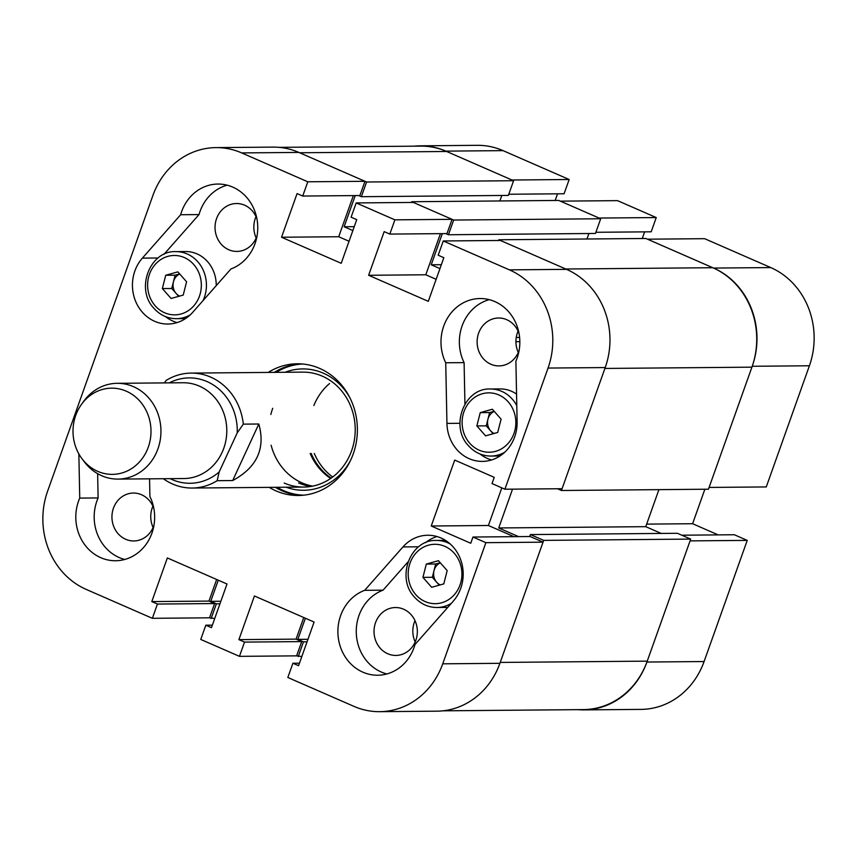<?xml version="1.0" encoding="UTF-8"?>
<svg xmlns="http://www.w3.org/2000/svg" width="857" height="857" viewBox="0 0 857 857"><rect width="100%" height="100%" fill="white"/><g stroke="black" fill="none" stroke-linecap="round" stroke-linejoin="round"><path stroke-width="1.29" d="M445.865 151.132A75.684 68.453 -90.5 0 0 420.144 145.829L477.317 145.326A75.684 68.453 89.5 0 1 503.038 150.628L445.865 151.132L511.993 180.013L569.166 179.509L503.038 150.628M569.166 179.509L564.088 193.768L508.779 194.25M557.543 193.821L555.175 200.474M656.248 217.56L617.543 200.645L560.371 201.149L599.075 218.053L656.248 217.56L651.181 231.808L595.872 232.29M644.635 231.861L642.268 238.514M770.764 267.577L704.636 238.685L647.463 239.189L713.592 268.07L770.764 267.577A75.684 68.453 89.5 0 1 809.404 365.778L752.232 366.271L709.093 487.429L766.265 486.937L809.404 365.778M704.872 489.24L692.595 523.723L718.155 534.886M577.897 709.65A75.684 68.453 -90.5 0 0 583.874 709.885A75.684 68.453 -90.5 0 0 646.917 662.033L704.09 661.54L747.24 540.381L734.331 534.747L681.776 535.207M704.09 661.54A75.684 68.453 89.5 0 1 641.047 709.392L583.874 709.885M747.24 540.381L690.067 540.885L646.917 662.033M752.232 366.271A75.684 68.453 -90.5 0 0 713.592 268.07M420.144 145.829A75.684 68.453 -90.5 0 0 414.167 146.172M646.639 524.12L692.595 523.723M445.726 362.779L446.947 423.401A38.801 35.094 -90.5 0 0 482.373 461.398A38.801 35.094 -90.5 0 0 517.114 421.805L515.893 361.183A43.589 39.433 89.5 0 0 494.843 301.578A43.589 39.433 89.5 0 0 480.027 298.536A43.589 39.433 89.5 0 0 445.726 362.779L464.098 362.618L464.933 404.097M489.229 299.65A43.589 39.433 -90.5 0 0 464.098 362.618M153.874 508.576A23.953 21.661 -90.5 0 0 141.534 494.735A23.953 21.661 -90.5 0 0 133.403 493.054A23.953 21.661 -90.5 0 0 112.299 512.615A23.953 21.661 -90.5 0 0 125.679 539.278A23.953 21.661 -90.5 0 0 133.821 540.949A23.953 21.661 -90.5 0 0 154.014 525.073M256.971 219.049A23.953 21.661 -90.5 0 0 244.631 205.209A23.953 21.661 -90.5 0 0 236.489 203.527A23.953 21.661 -90.5 0 0 215.396 223.088A23.953 21.661 -90.5 0 0 228.776 249.751A23.953 21.661 -90.5 0 0 236.907 251.422A23.953 21.661 -90.5 0 0 257.111 235.557M519.053 333.523A23.953 21.661 -90.5 0 0 506.712 319.682A23.953 21.661 -90.5 0 0 498.581 318.011A23.953 21.661 -90.5 0 0 477.478 337.572A23.953 21.661 -90.5 0 0 490.857 364.225A23.953 21.661 -90.5 0 0 498.999 365.907A23.953 21.661 -90.5 0 0 519.192 350.031M387.76 653.752A23.953 21.661 -90.5 0 0 395.902 655.434A23.953 21.661 -90.5 0 0 416.995 635.873A23.953 21.661 -90.5 0 0 403.615 609.209A23.953 21.661 -90.5 0 0 395.484 607.538A23.953 21.661 -90.5 0 0 374.38 627.088A23.953 21.661 -90.5 0 0 387.76 653.752M269.237 487.376A65.86 59.572 -90.5 0 0 298.397 495.496A65.86 59.572 -90.5 0 0 353.255 453.856A65.86 59.572 -90.5 0 0 297.24 363.786A65.86 59.572 -90.5 0 0 268.23 372.42M300.304 363.839A65.86 59.572 -90.5 0 0 274.358 372.367M227.148 185.176A43.589 39.433 -90.5 0 0 199.017 214.582L180.645 214.743A43.589 39.433 -90.5 0 1 217.946 184.051A43.589 39.433 -90.5 0 1 232.761 187.105A43.589 39.433 -90.5 0 1 257.743 228.787A43.589 39.433 -90.5 0 1 230.94 268.959L192.686 312.344A38.801 35.094 -90.5 0 1 167.876 324.032A38.801 35.094 -90.5 0 1 135.267 300.432A38.801 35.094 -90.5 0 1 142.38 258.128L180.645 214.743M440.948 537.971A38.801 35.094 -90.5 0 0 427.772 535.25A38.801 35.094 -90.5 0 0 402.951 546.937L364.696 590.323A43.589 39.433 -90.5 0 0 338.44 638.84A43.589 39.433 -90.5 0 0 377.691 675.23A43.589 39.433 -90.5 0 0 414.992 644.539L453.257 601.153A38.801 35.094 -90.5 0 0 440.948 537.971M436.963 536.525A38.801 35.094 -90.5 0 0 425.554 542.706M548.052 368.06A75.684 68.453 -90.5 0 0 509.401 269.859L443.273 240.967L438.195 255.225L443.84 257.689L428.296 301.343L368.628 275.279L384.172 231.626L389.817 234.09L394.895 219.842L356.18 202.927L351.113 217.185L356.748 219.649L341.204 263.303L281.535 237.239L297.079 193.586L302.725 196.049L307.802 181.791L241.674 152.91A75.684 68.453 -90.5 0 0 215.953 147.608A75.684 68.453 -90.5 0 0 152.91 195.46L47.596 491.222A75.684 68.453 -90.5 0 0 86.236 589.423L152.364 618.315L157.442 604.056L151.796 601.593L167.34 557.939L227.009 584.003L211.465 627.656L205.819 625.192L200.752 639.44L239.457 656.355L244.534 642.097L238.889 639.633L254.433 595.979L314.101 622.043L298.557 665.696L292.912 663.232L287.834 677.491L353.962 706.372A75.684 68.453 -90.5 0 0 379.683 711.674A75.684 68.453 -90.5 0 0 442.726 663.821L499.899 663.318L543.049 542.17L530.14 536.525L472.968 537.028L470.75 543.263L431.232 526.005L454.713 460.08L494.221 477.338L492.004 483.573L504.902 489.218L562.074 488.715L605.224 367.557L548.052 368.06L504.902 489.218M472.968 537.028L485.876 542.663L442.726 663.821M78.855 453.889L79.744 498.099A43.589 39.433 -90.5 0 0 115.609 560.746A43.589 39.433 -90.5 0 0 149.911 496.503L149.557 478.838M364.696 590.323L383.068 590.162A43.589 39.433 -90.5 0 0 356.308 633.591A43.589 39.433 -90.5 0 0 386.871 673.945M165.53 316.619A38.801 35.094 -90.5 0 0 177.045 322.596M152.91 506.176A23.953 21.661 -90.5 0 0 153.103 527.494M256.007 216.65A23.953 21.661 -90.5 0 0 256.189 237.967M518.089 331.123A23.953 21.661 -90.5 0 0 518.281 352.452M414.992 620.65A23.953 21.661 -90.5 0 0 415.184 641.979M443.273 240.967L500.445 240.474L566.573 269.355A75.684 68.453 89.5 0 1 605.224 367.557M513.964 536.675L488.404 525.502L501.816 487.858M499.899 663.318A75.684 68.453 89.5 0 1 436.856 711.171L379.683 711.674M239.457 656.355L296.629 655.851L301.707 641.604L296.061 639.129L303.753 617.522M152.364 618.315L209.536 617.811L214.614 603.553L208.969 601.089L216.66 579.482M215.953 147.608L273.126 147.115A75.684 68.453 89.5 0 1 298.847 152.417L364.975 181.298L359.897 195.546L302.725 196.049M353.352 195.61L338.708 236.736L349.056 241.256M356.18 202.927L413.353 202.434L452.067 219.338L446.99 233.586L389.817 234.09M440.444 233.65L425.8 274.776L368.628 275.279M436.149 279.296L425.8 274.776M452.067 219.338L394.895 219.842M485.876 542.663L543.049 542.17M364.975 181.298L307.802 181.791M275.365 487.322A65.86 59.572 -90.5 0 0 301.46 495.389M208.969 601.089L151.796 601.593M214.614 603.553L157.442 604.056M212.365 625.139L205.819 625.192M296.061 639.129L238.889 639.633M301.707 641.604L244.534 642.097M299.457 663.179L292.912 663.232M488.404 525.502L431.232 526.005M338.708 236.736L281.535 237.239M480.027 453.985A38.801 35.094 -90.5 0 0 491.543 459.963M383.068 590.162L408.05 561.849M163.944 254.347L199.017 214.582M97.634 473.675L98.116 497.938A43.589 39.433 -90.5 0 0 124.79 559.471M98.116 497.938L79.744 498.099M272.708 408.307A57.473 51.988 -90.5 0 0 270.866 414.499M271.133 445.254A57.473 51.988 -90.5 0 0 312.655 486.133M331.166 478.12A57.473 51.988 89.5 0 1 311.209 453.471M349.892 397.744A60.676 54.88 -90.5 0 0 323.325 373.17A60.676 54.88 -90.5 0 0 285.156 372.27M302.703 364.011A65.625 59.358 -90.5 0 0 276.136 372.345M277.132 487.301A65.625 59.358 -90.5 0 0 283.538 490.6A65.625 59.358 -90.5 0 0 303.849 495.175M284.192 483.048A57.473 51.988 -90.5 0 0 303.732 487.065A57.473 51.988 -90.5 0 0 354.359 440.123A57.473 51.988 -90.5 0 0 322.264 376.148A57.473 51.988 -90.5 0 0 302.725 372.12L191.143 373.095A57.473 51.988 89.5 0 1 215.278 379.415A57.473 51.988 89.5 0 1 243.302 424.14L258.814 424.011C265.649 448.565 256.929 467.419 232.686 480.552L217.164 480.691A57.473 51.988 89.5 0 1 192.139 488.04A57.473 51.988 89.5 0 1 168.004 481.72A57.473 51.988 89.5 0 1 163.323 478.72M298.557 482.92A57.473 51.988 -90.5 0 0 310.909 486.455M286.163 487.226A60.676 54.88 -90.5 0 0 350.438 460.627M411.489 202.445L411.746 201.727L558.764 200.442L600.693 218.76L595.454 233.458L448.447 234.743L445.833 233.597M588.92 233.511L586.959 238.996M712.788 267.716L565.77 269.002L498.838 239.767L645.857 238.482L712.788 267.716A76.637 69.321 89.5 0 1 751.921 367.171L708.46 489.208L561.442 490.493L557.457 488.758M661.218 533.429L645.739 526.669L658.915 489.647M690.699 539.096L543.681 540.381L500.22 662.429L647.239 661.143L690.699 539.096L677.394 533.29L530.376 534.575L529.68 536.536M647.239 661.143A76.637 69.321 89.5 0 1 583.392 709.607L442.833 710.828M279.103 147.35L420.626 146.119A76.637 69.321 89.5 0 1 446.668 151.485L513.6 180.72L508.362 195.417L361.354 196.703L358.74 195.557M501.827 195.471L499.867 200.956M355.227 195.589L344.128 226.751L352.87 230.565M446.668 151.485L299.65 152.76L366.582 182.005L361.354 196.703M214.732 618.486L209.536 617.811M211.143 618.518L216.382 603.821L210.736 601.346L218.278 580.189M301.825 656.526L296.629 655.851M298.236 656.558L303.474 641.861L297.829 639.397L305.371 618.229M543.681 540.381L530.376 534.575M518.592 536.632L498.72 527.955L512.54 489.143M751.921 367.171L604.903 368.446L561.442 490.493M498.838 239.767L498.581 240.485M439.962 268.605L431.221 264.792L442.319 233.629M411.746 201.727L453.674 220.045L448.447 234.743M600.693 218.76L453.674 220.045M513.6 180.72L366.582 182.005M219.97 603.789L216.382 603.821M220.87 601.26L210.736 601.346M307.063 641.829L303.474 641.861M307.963 639.301L297.829 639.397M645.739 526.669L498.72 527.955M441.344 264.706L431.221 264.792M354.252 226.666L344.128 226.751M329.538 383.54A57.473 51.988 -90.5 0 0 313.855 405.554M314.273 453.449A57.473 51.988 -90.5 0 0 332.687 477.006A57.473 51.988 89.5 0 1 314.273 453.449M330.663 478.474A57.473 51.988 89.5 0 1 310.18 453.482M146.74 450.932A43.107 38.993 -90.5 0 0 133.221 395.141A43.107 38.993 -90.5 0 0 81.651 404.14A43.107 38.993 -90.5 0 0 77.269 411.596A43.107 38.993 -90.5 0 0 82.133 458.913A43.107 38.993 -90.5 0 0 146.74 450.932M81.651 404.14L83.89 401.076A47.896 43.332 89.5 0 1 117.195 383.315A47.896 43.332 89.5 0 1 156.21 453.064A47.896 43.332 89.5 0 1 118.03 479.106A47.896 43.332 89.5 0 1 84.425 461.934L82.133 458.913M117.195 383.315L183.055 382.747A47.896 43.332 89.5 0 1 222.059 452.485A47.896 43.332 89.5 0 1 183.891 478.538L118.03 479.106M170.157 478.656A52.684 47.66 -90.5 0 0 219.167 471.971L237.218 432.903A52.684 47.66 -90.5 0 0 169.322 382.865M217.164 480.691L219.167 471.971M164.351 382.908L166.119 380.444A57.473 51.988 89.5 0 1 191.143 373.095M237.218 432.903L243.302 424.14M232.686 480.552L258.814 424.011M440.316 562.824A11.977 10.83 -90.5 0 0 434.017 570.644A11.977 10.83 -90.5 0 0 436.684 582.257L439.255 585.17M451.296 603.382A33.53 30.327 89.5 0 1 436.974 607.506L446.776 607.42A33.53 30.327 -90.5 0 0 447.761 607.388M443.787 583.896L431.66 587.291L422.93 577.382L426.315 564.077L438.43 560.682L447.172 570.591L443.787 583.896M422.93 577.382L432.324 577.297L436.684 582.257A11.977 10.83 -90.5 0 0 440.187 584.913M432.324 577.297L435.699 563.992L426.315 564.077M435.699 563.992L440.23 562.728M179.745 274.004A11.977 10.83 -90.5 0 0 173.435 281.835A11.977 10.83 -90.5 0 0 176.114 293.437L178.685 296.351M216.232 285.638A33.53 30.327 -90.5 0 0 207.619 261.696A33.53 30.327 -90.5 0 0 185.615 251.54L175.814 251.626A33.53 30.327 89.5 0 1 197.817 261.781A33.53 30.327 89.5 0 1 203.077 300.561M183.216 295.087L171.089 298.472L162.359 288.563L165.733 275.258L177.86 271.862L186.59 281.782L183.216 295.087M162.359 288.563L171.743 288.488L176.114 293.437A11.977 10.83 -90.5 0 0 179.606 296.094M171.743 288.488L175.128 275.183L165.733 275.258M175.128 275.183L179.659 273.908M494.243 411.381A11.977 10.83 -90.5 0 0 487.944 419.202A11.977 10.83 -90.5 0 0 490.611 430.814L493.182 433.728M497.713 432.453L485.587 435.849L476.856 425.94L480.241 412.635L492.357 409.239L501.099 419.148L497.713 432.453M516.557 394.102A33.53 30.327 -90.5 0 0 500.113 388.917L490.311 389.003A33.53 30.327 89.5 0 1 512.315 399.158A33.53 30.327 89.5 0 1 516.792 405.661M476.856 425.94L486.251 425.854L490.611 430.814A11.977 10.83 -90.5 0 0 494.114 433.46M486.251 425.854L489.626 412.549L480.241 412.635M489.626 412.549L494.157 411.285M418.655 546.809L402.951 546.937M158.084 257.989L142.38 258.128M509.401 269.859L566.573 269.355M298.847 152.417L241.674 152.91M459.92 423.294L446.947 423.401M519.835 341.654L515.914 341.686M519.599 337.476L516.235 337.497M415.827 594.694A29.695 26.867 -90.5 0 0 453.814 595.272A29.695 26.867 -90.5 0 0 454.274 553.279A29.695 26.867 -90.5 0 0 416.288 552.701A29.695 26.867 -90.5 0 0 415.827 594.694M445.469 540.371L436.384 540.446A33.53 30.327 89.5 0 1 450.311 544.045M190.254 314.84A33.53 30.327 89.5 0 1 176.403 318.686C167.64 318.6 160.173 315.172 154.014 308.402C135.095 289.088 149.825 250.405 175.814 251.626M155.256 305.874A29.695 26.867 -90.5 0 0 193.243 306.463A29.695 26.867 -90.5 0 0 193.703 264.47A29.695 26.867 -90.5 0 0 155.706 263.881A29.695 26.867 -90.5 0 0 155.256 305.874M504.762 452.217A33.53 30.327 89.5 0 1 490.9 456.063C482.137 455.978 474.671 452.55 468.511 445.769C449.593 426.454 464.323 387.771 490.311 389.003M469.754 443.251A29.695 26.867 -90.5 0 0 507.74 443.83A29.695 26.867 -90.5 0 0 508.201 401.837A29.695 26.867 -90.5 0 0 470.214 401.258A29.695 26.867 -90.5 0 0 469.754 443.251M303.732 487.065L192.139 488.04M436.974 607.506C428.211 607.42 420.744 603.992 414.584 597.211C395.666 577.897 410.396 539.214 436.384 540.446M185.487 318.6L176.403 318.686M499.985 455.978L490.9 456.063"/></g></svg>

